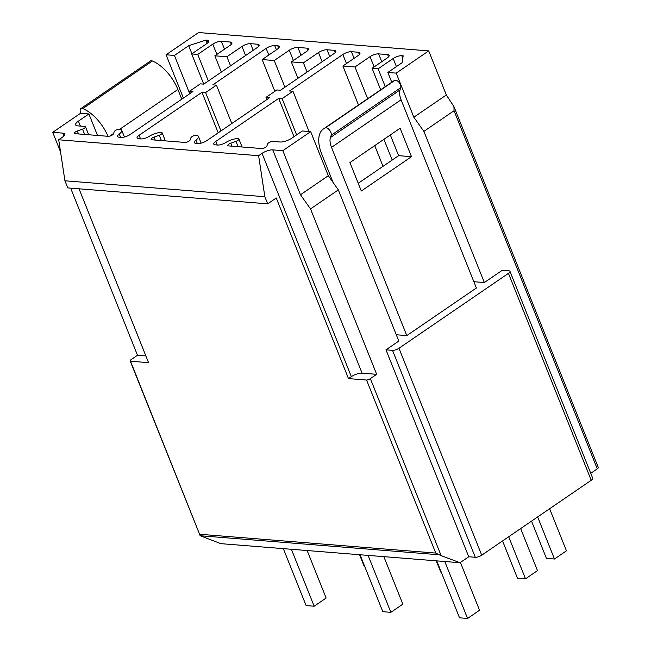 <?xml version="1.0" encoding="UTF-8"?>
<svg xmlns="http://www.w3.org/2000/svg" width="651" height="651" viewBox="0 0 651 651"><rect width="100%" height="100%" fill="white"/><g stroke="black" fill="none" stroke-linecap="round" stroke-linejoin="round"><path stroke-width="0.98" d="M124.431 137.027L121.721 130.265A9.741 3.239 -21.8 0 1 119.247 133.992A6.494 2.156 -21.8 0 0 117.587 136.474A6.494 2.156 -21.8 0 0 119.06 137.182L121.436 137.369A6.494 2.156 -21.8 0 0 130.029 134.57L192.924 91.547L189.498 91.278L190.32 93.329M189.498 91.278L200.337 83.865L203.755 84.134L257.08 47.661A6.494 2.156 -21.8 0 0 259.082 44.935A6.494 2.156 -21.8 0 0 257.609 44.219L250.562 43.658A6.494 2.156 -21.8 0 0 241.977 46.465L226.922 56.759L214.846 55.799L229.901 45.497A6.494 2.156 -21.8 0 0 231.902 42.763A6.494 2.156 -21.8 0 0 230.43 42.055L221.373 41.338A6.494 2.156 -21.8 0 0 212.787 44.138L197.733 54.432L191.687 53.952L206.741 43.65A6.494 2.156 -21.8 0 0 208.751 40.915A6.494 2.156 -21.8 0 0 207.278 40.207L205.871 40.102L188.692 45.7L174.435 55.449L189.742 93.72M60.535 151.87L52.715 132.332L80.545 113.298L88.902 113.958L78.405 121.135A8.935 2.97 -21.8 0 0 75.654 124.894A8.935 2.97 -21.8 0 0 77.672 125.871L84.752 126.432A3.247 1.082 -21.8 0 1 85.484 126.79A3.247 1.082 -21.8 0 1 82.547 129.118L77.323 130.997A3.247 1.082 -21.8 0 0 74.385 133.325A3.247 1.082 -21.8 0 0 75.117 133.683L108.164 136.311A3.247 1.082 -21.8 0 0 111.305 135.554A3.247 1.082 -21.8 0 0 113.453 133.87L114.226 131.648A3.247 1.082 -21.8 0 1 116.374 129.964A3.247 1.082 -21.8 0 1 119.515 129.207A9.741 3.239 -21.8 0 1 121.721 130.265M88.902 113.958L97.504 135.465M81.058 113.339A4.874 2.563 55.6 0 1 80.87 108.595L150.438 61.007A4.874 2.563 55.6 0 1 152.383 60.991A32.485 17.064 55.6 0 1 177.886 89.488L181.759 99.18M188.692 45.7L191.931 53.789M80.87 108.595A4.874 2.563 55.6 0 1 82.815 108.579A32.485 17.064 55.6 0 1 107.993 136.303M145.873 355.918L137.491 355.251L71.341 189.848L71.219 188.172M137.491 355.251L131.16 359.58A3.247 1.082 -21.8 0 0 130.159 360.947A3.247 1.082 -21.8 0 0 130.509 361.224L148.566 362.664L79.031 188.798M130.509 361.224L200.166 535.732L220.844 543.658L460.021 562.724L468.744 556.76L475.295 557.28A4.874 1.619 158.2 0 0 481.732 555.181L591.222 480.283A4.874 1.619 158.2 0 0 592.719 478.233L509.961 271.312A4.874 1.619 158.2 0 1 508.455 273.363L398.965 348.252A4.874 1.619 158.2 0 1 392.529 350.352L475.295 557.28M52.715 132.332L62.781 133.129L63.904 135.929M62.781 133.129A8.121 2.702 -21.8 0 1 64.62 134.016A8.121 2.702 -21.8 0 1 62.114 137.434L58.696 139.778L258.618 155.711L262.036 153.367A8.121 2.702 158.2 0 1 272.769 149.868L362.078 373.153L376.677 374.317L370.346 378.646A3.247 1.082 158.2 0 1 366.554 380.038L348.488 378.597L351.345 376.652A8.121 2.702 158.2 0 1 362.078 373.153M376.677 374.317L310.519 208.914L300.469 194.763L282.843 150.674L310.665 131.64L302.308 130.973L291.819 138.15A8.935 2.97 158.2 0 1 280.011 141.999L272.932 141.43A3.247 1.082 158.2 0 0 269.791 142.187A3.247 1.082 158.2 0 0 267.642 143.871L266.869 146.101A3.247 1.082 158.2 0 1 264.721 147.785A3.247 1.082 158.2 0 1 261.58 148.542L228.534 145.905A3.247 1.082 158.2 0 1 227.801 145.555A3.247 1.082 158.2 0 1 230.739 143.22L235.963 141.348A3.247 1.082 158.2 0 0 238.901 139.013A3.247 1.082 158.2 0 0 238.16 138.663A9.741 3.239 158.2 0 0 225.848 142.488A6.494 2.156 158.2 0 1 217.637 145.043L215.261 144.847A6.494 2.156 158.2 0 1 213.788 144.14A6.494 2.156 158.2 0 1 215.79 141.405L278.693 98.382L282.111 98.659L292.95 91.246L289.524 90.969L342.841 54.505A6.494 2.156 158.2 0 1 351.434 51.698L358.481 52.259A6.494 2.156 158.2 0 1 359.946 52.967A6.494 2.156 158.2 0 1 357.944 55.701L342.89 66.003L354.966 66.963L370.02 56.67A6.494 2.156 158.2 0 1 378.613 53.87L387.67 54.586A6.494 2.156 158.2 0 1 389.143 55.294A6.494 2.156 158.2 0 1 387.133 58.029L372.079 68.331L378.125 68.811L393.18 58.517A6.494 2.156 158.2 0 1 401.765 55.709L403.172 55.823L402.106 62.708L387.85 72.456L396.207 73.124L428.708 50.892L198.588 32.55L166.078 54.782L174.435 55.449M282.843 150.674L272.769 149.868M139.086 135.294A6.494 2.156 -21.8 0 0 137.084 138.028A6.494 2.156 -21.8 0 0 138.549 138.736L140.933 138.923A6.494 2.156 -21.8 0 0 149.144 136.376A9.741 3.239 -21.8 0 1 161.456 132.552A3.247 1.082 -21.8 0 1 162.189 132.902A3.247 1.082 -21.8 0 1 159.251 135.237L154.035 137.109A3.247 1.082 -21.8 0 0 151.097 139.444A3.247 1.082 -21.8 0 0 151.829 139.794L184.868 142.431A3.247 1.082 -21.8 0 0 188.009 141.674A3.247 1.082 -21.8 0 0 190.157 139.989L190.938 137.76A3.247 1.082 -21.8 0 1 193.087 136.075A3.247 1.082 -21.8 0 1 196.228 135.318A9.741 3.239 -21.8 0 1 198.433 136.385A9.741 3.239 -21.8 0 1 195.951 140.103A6.494 2.156 -21.8 0 0 194.299 142.585A6.494 2.156 -21.8 0 0 195.764 143.293L198.148 143.489A6.494 2.156 -21.8 0 0 206.733 140.689L269.628 97.658L266.007 97.373L276.846 89.96L280.467 90.253L333.784 53.781A6.494 2.156 -21.8 0 0 335.786 51.047A6.494 2.156 -21.8 0 0 334.321 50.339L327.071 49.761A6.494 2.156 -21.8 0 0 318.485 52.56L303.431 62.854L291.347 61.894L306.401 51.6A6.494 2.156 -21.8 0 0 308.411 48.866A6.494 2.156 -21.8 0 0 306.938 48.158L297.881 47.433A6.494 2.156 -21.8 0 0 289.288 50.233L274.234 60.527L262.158 59.566L277.212 49.273A6.494 2.156 -21.8 0 0 279.214 46.538A6.494 2.156 -21.8 0 0 277.741 45.83L274.722 45.586A6.494 2.156 -21.8 0 0 266.137 48.386L212.82 84.858L216.441 85.151L205.61 92.556L201.981 92.271L139.086 135.294L140.526 138.891M201.981 92.271L218.207 132.837M205.61 92.556L220.966 130.949M216.441 85.151L231.797 123.544M262.158 59.566L274.852 91.319M274.234 60.527L284.91 87.21M291.347 61.894L297.914 78.315M303.431 62.854L307.101 72.033M266.007 97.373L266.877 99.546M258.618 155.711L264.851 196.724L267.699 203.836L276.252 197.985L348.488 378.597M310.665 131.64L328.299 175.721L300.469 194.763M468.744 556.76L385.986 349.831L398.811 341.059L338.349 189.88L328.299 175.721M370.346 378.646L441.134 555.628L460.021 562.724M310.519 208.914L338.349 189.88M428.708 50.892L446.342 94.981L413.833 117.213L423.882 131.372L484.352 282.542L502.312 270.255L508.854 270.783A4.874 1.619 158.2 0 1 509.961 271.312M423.882 131.372L454.048 110.735L597.276 468.834L590.75 473.301M385.986 349.831L392.529 350.352M400.747 87.682L331.18 135.27A4.874 2.563 -124.4 0 0 329.569 130.119A4.874 2.563 -124.4 0 0 325.362 127.913A32.485 17.064 -124.4 0 0 323.523 128.882L393.09 81.294A32.485 17.064 -124.4 0 1 394.929 80.325A4.874 2.563 -124.4 0 1 399.136 82.531A4.874 2.563 -124.4 0 1 400.747 87.682L400.007 89.952A16.242 8.536 -124.4 0 0 401.081 99.774L476.369 288.011L406.794 335.599L396.296 334.76M484.352 282.542L473.847 281.712M446.342 94.981L453.967 106.65L598.285 467.467A3.247 1.082 158.2 0 1 597.276 468.834M453.967 106.65L454.048 110.735M387.85 72.456L391.747 82.213M396.207 73.124L413.833 117.213M323.523 128.882A32.485 17.064 -124.4 0 0 321.724 154.092L333.06 182.435M390.323 134.944L398.615 155.662L358.229 183.289M411.497 156.688L361.313 191.012L349.937 162.571L400.121 128.247L411.497 156.688L398.615 155.662M406.794 335.599L331.505 147.362A16.242 8.536 -124.4 0 1 330.431 137.54L331.18 135.27M278.693 98.382L294 136.653M282.111 98.659L296.604 134.879M292.95 91.246L309.054 131.51M342.89 66.003L358.473 104.974M374.732 145.612L383.016 166.331M354.966 66.963L367.66 98.692M383.911 139.33L392.203 160.048M372.079 68.331L380.664 89.789M378.125 68.811L385.262 86.648M166.078 54.782L183.395 98.065M441.134 555.628L435.763 553.073L366.554 380.038M130.159 360.947L200.166 535.732L438.261 554.709M58.696 139.778L64.929 180.791L67.777 187.903L267.699 203.836M64.929 180.791L264.851 196.724M307.134 550.543L326.135 598.033L314.156 606.219L306.1 605.576L283.331 548.638M291.379 549.281L314.156 606.219M364.527 565.988L364.039 565.947L359.547 554.717M383.846 556.654L402.839 604.144L390.86 612.339L382.812 611.696L360.036 554.758M368.092 555.401L390.86 612.339M441.24 572.099L440.743 572.066L436.251 560.828M460.428 562.456L479.543 610.256L467.573 618.45L459.516 617.807L436.74 560.869M444.796 561.512L467.573 618.45M520.654 528.555L537.482 570.626L525.503 578.82L517.455 578.178L502.556 540.932M549.623 508.74L566.451 550.811L554.473 559.006L546.425 558.363L531.525 521.117M508.675 536.75L525.503 578.82M537.645 516.935L554.473 559.006M205.871 40.102L207.173 43.348M191.687 53.952L203.763 84.134M197.733 54.432L208.353 80.993M214.846 55.799L221.364 72.098M226.922 56.759L230.544 65.816M78.405 121.135L80.39 126.082M109.694 136.132L113.591 133.463M119.784 129.232L177.886 89.488M152.383 60.991L82.815 108.579M266.137 48.386L268.79 55.026M195.951 140.103L197.277 143.415M154.035 137.109L155.215 140.063M159.251 135.237L161.383 140.559M274.722 45.586L276.415 49.81M277.741 45.83L278.636 48.06M289.288 50.233L293.398 60.494M297.881 47.433L301.014 55.278M306.938 48.158L307.833 50.387M318.485 52.56L322.155 61.731M327.071 49.761L329.772 56.523M334.321 50.339L335.216 52.568M262.036 153.367L351.345 376.652M508.455 273.363L591.222 480.283M398.965 348.252L481.732 555.181M401.081 99.774L331.505 147.362M394.929 80.325L325.362 127.913M400.007 89.952L330.431 137.54M230.739 143.22L231.919 146.182M235.963 141.348L238.087 146.67M215.79 141.405L217.231 145.01M342.841 54.505L346.462 63.554M351.434 51.698L354.087 58.338M358.481 52.259L359.368 54.497M370.02 56.67L374.13 66.931M378.613 53.87L381.755 61.715M387.67 54.586L388.566 56.824M393.18 58.517L396.41 66.605M401.765 55.709L402.79 58.281M199.719 534.259L435.763 553.073M119.247 133.992L120.565 137.304M77.323 130.997L78.511 133.951M82.547 129.118L84.671 134.44M207.278 40.207L208.174 42.445M212.787 44.138L216.889 54.399M221.373 41.338L224.514 49.183M230.43 42.055L231.325 44.292M241.977 46.465L245.598 55.514M250.562 43.658L253.223 50.298M257.609 44.219L258.504 46.457M201.135 143.147L198.433 136.385M165.378 140.876L162.189 132.902M238.901 139.013L242.091 146.988M88.674 134.757L85.484 126.79"/></g></svg>
